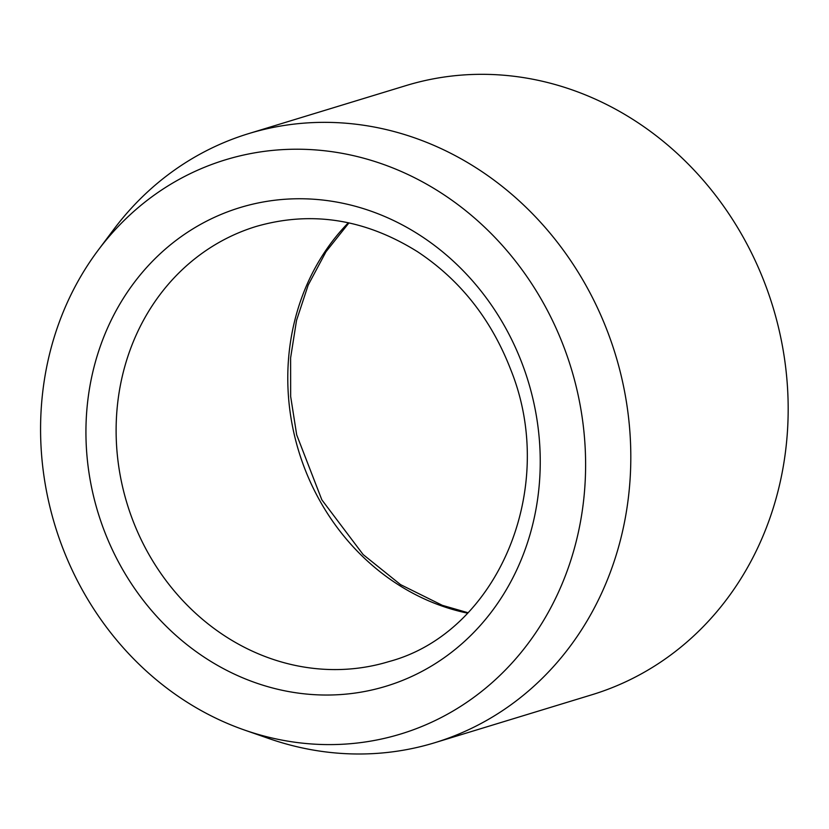 <?xml version="1.0" encoding="UTF-8"?>
<svg xmlns="http://www.w3.org/2000/svg" width="829" height="829" viewBox="0 0 829 829"><rect width="100%" height="100%" fill="white"/><g stroke="black" fill="none" stroke-linecap="round" stroke-linejoin="round"><path stroke-width="1.24" d="M321.921 744.494A300.171 269.788 73 0 1 244.545 730.059A300.171 269.788 73 0 1 98.102 250.285A300.171 269.788 73 0 1 555.958 327.942A300.171 269.788 73 0 1 321.921 744.494M98.102 250.285L113.625 229.581A318.45 286.223 73 0 1 248.731 133.593L406.096 85.563A318.45 286.223 73 0 1 772.815 306.585A318.45 286.223 73 0 1 592.02 694.723L434.665 742.753A318.45 286.223 73 0 1 351.071 753.882A318.45 286.223 73 0 1 268.979 738.577L244.545 730.059M248.731 133.593A318.45 286.223 73 0 1 615.45 354.615A318.45 286.223 73 0 1 434.665 742.753M467.525 613.149A227.467 204.442 73 0 1 298.751 451.277A227.467 204.442 73 0 1 348.367 222.752M86.05 440.158A250.213 224.887 -107 0 0 432.976 665.107A250.213 224.887 -107 0 0 420.23 235.457A250.213 224.887 -107 0 0 86.05 440.158M116.226 437.857A227.467 204.442 -107 0 0 389.029 661.552C497.234 632.672 558.995 488.809 510.695 369.537C491.193 319.196 460.126 279.922 417.515 251.705C365.123 219.001 311.362 210.576 256.223 226.441A227.467 204.442 -107 0 0 116.226 437.857M467.95 612.714L442.354 605.336L400.542 584.621L363.123 554.549L321.828 499.814L296.689 434.852L290.658 396.449L290.606 357.921L296.523 320.419L308.191 285.072L325.984 251.757L348.968 222.877"/></g></svg>
